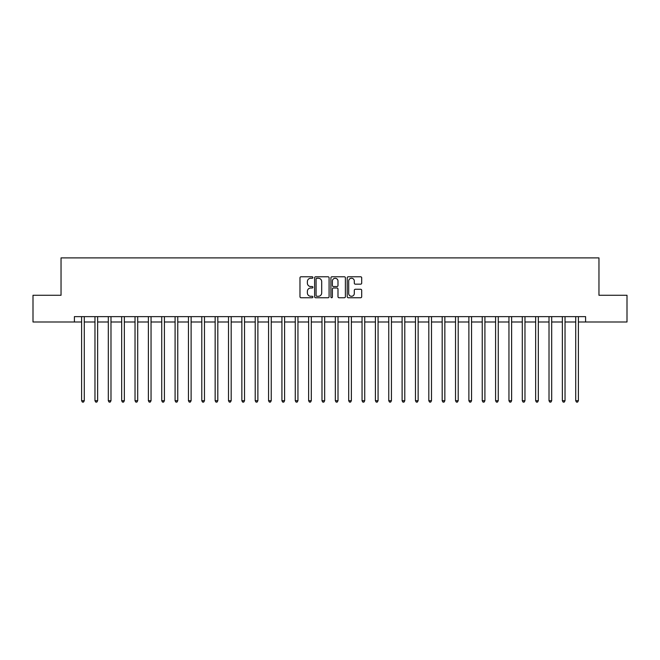 <?xml version="1.0" encoding="UTF-8"?>
<svg xmlns="http://www.w3.org/2000/svg" width="660" height="660" viewBox="0 0 660 660"><rect width="100%" height="100%" fill="white"/><g stroke="black" fill="none" stroke-linecap="round" stroke-linejoin="round"><path stroke-width="0.99" d="M312.906 277.513A0.734 0.734 0 0 0 312.172 276.779L301.034 276.779A1.048 1.048 0 0 0 299.978 277.827L299.978 296.703A1.048 1.048 0 0 0 301.034 297.751L312.172 297.751A0.734 0.734 0 0 0 312.906 297.016A0.734 0.734 0 0 0 312.172 296.282L310.728 296.282A3.358 3.358 0 0 1 307.378 292.933L307.378 291.357A3.358 3.358 0 0 1 310.728 287.999L312.172 287.999A0.734 0.734 0 0 0 312.906 287.265A0.734 0.734 0 0 0 312.172 286.531L310.728 286.531A3.358 3.358 0 0 1 307.378 283.173L307.378 281.605A3.358 3.358 0 0 1 310.728 278.248L312.172 278.248A0.734 0.734 0 0 0 312.906 277.513M360.649 284.171A1.048 1.048 0 0 0 361.697 283.123L361.697 277.827A1.048 1.048 0 0 0 360.649 276.779L348.274 276.779A1.048 1.048 0 0 0 347.226 277.827L347.226 296.703A1.048 1.048 0 0 0 348.274 297.751L360.649 297.751A1.048 1.048 0 0 0 361.697 296.703L361.697 290.309A1.048 1.048 0 0 0 360.649 289.262L355.352 289.262A1.048 1.048 0 0 0 354.304 290.309L354.304 293.477A2.805 2.805 0 0 1 351.499 296.282A2.805 2.805 0 0 1 348.695 293.477L348.695 281.053A2.805 2.805 0 0 1 351.499 278.248A2.805 2.805 0 0 1 354.304 281.053L354.304 283.123A1.048 1.048 0 0 0 355.352 284.171L360.649 284.171M74.398 321.989L33 321.989L33 295.276L61.042 295.276L61.042 257.887L598.958 257.887L598.958 295.276L627 295.276L627 321.989L585.601 321.989L585.601 316.643L74.398 316.643L74.398 321.989L81.609 321.989M329.084 277.827A1.048 1.048 0 0 0 328.036 276.779L315.661 276.779A1.048 1.048 0 0 0 314.614 277.827L314.614 296.703A1.048 1.048 0 0 0 315.661 297.751L328.036 297.751A1.048 1.048 0 0 0 329.084 296.703L329.084 277.827M331.963 276.779L344.338 276.779A1.048 1.048 0 0 1 345.386 277.827L345.386 296.703A1.048 1.048 0 0 1 344.338 297.751L339.042 297.751A1.048 1.048 0 0 1 337.994 296.703L337.994 289.047A1.048 1.048 0 0 0 336.947 287.999L333.432 287.999A1.048 1.048 0 0 0 332.384 289.047L332.384 297.016A0.734 0.734 0 0 1 331.65 297.751A0.734 0.734 0 0 1 330.916 297.016L330.916 277.827A1.048 1.048 0 0 1 331.963 276.779M84.282 321.989L94.966 321.989M97.639 321.989L108.314 321.989M110.987 321.989L121.671 321.989M124.344 321.989L135.028 321.989M137.701 321.989L148.385 321.989M151.049 321.989L161.733 321.989M164.406 321.989L175.09 321.989M177.763 321.989L188.446 321.989M191.111 321.989L201.795 321.989M204.468 321.989L215.152 321.989M217.825 321.989L228.508 321.989M231.181 321.989L241.865 321.989M244.53 321.989L255.214 321.989M257.887 321.989L268.57 321.989M271.243 321.989L281.927 321.989M284.592 321.989L295.276 321.989M297.949 321.989L308.632 321.989M311.305 321.989L321.989 321.989M324.662 321.989L335.338 321.989M338.011 321.989L348.695 321.989M351.367 321.989L362.051 321.989M364.724 321.989L375.408 321.989M378.073 321.989L388.757 321.989M391.429 321.989L402.113 321.989M404.786 321.989L415.47 321.989M418.135 321.989L428.818 321.989M431.491 321.989L442.175 321.989M444.848 321.989L455.532 321.989M458.205 321.989L468.889 321.989M471.553 321.989L482.237 321.989M484.91 321.989L495.594 321.989M498.267 321.989L508.951 321.989M511.615 321.989L522.299 321.989M524.972 321.989L535.656 321.989M538.329 321.989L549.013 321.989M551.686 321.989L562.361 321.989M565.034 321.989L575.718 321.989M578.391 321.989L585.601 321.989M316.816 278.248A0.734 0.734 0 0 0 316.082 278.982L316.082 295.548A0.734 0.734 0 0 0 316.816 296.282L318.334 296.282A3.358 3.358 0 0 0 321.692 292.933L321.692 281.605A3.358 3.358 0 0 0 318.334 278.248L316.816 278.248M337.994 281.102A2.805 2.805 0 0 0 335.189 278.297A2.805 2.805 0 0 0 332.384 281.102L332.384 285.483A1.048 1.048 0 0 0 333.432 286.531L336.947 286.531A1.048 1.048 0 0 0 337.994 285.483L337.994 281.102M84.414 316.643L84.356 316.784A1.064 1.064 90 0 0 84.282 317.179L84.282 400.727L81.609 400.727L81.609 317.179A1.064 1.064 90 0 0 81.535 316.784L81.477 316.643M84.282 400.727L83.482 402.113L82.409 402.113L81.609 400.727M97.762 316.643L97.713 316.784A1.064 1.064 0 0 0 97.639 317.179L97.639 400.727L94.966 400.727L94.966 317.179A1.064 1.064 0 0 0 94.883 316.784L94.834 316.643M97.639 400.727L96.83 402.113L95.766 402.113L94.966 400.727M111.119 316.643L111.07 316.784A1.064 1.064 0 0 0 110.987 317.179L110.987 400.727L108.314 400.727L108.314 317.179A1.064 1.064 0 0 0 108.24 316.784L108.19 316.643M110.987 400.727L110.187 402.113L109.123 402.113L108.314 400.727M124.476 316.643L124.418 316.784A1.064 1.064 0 0 0 124.344 317.179L124.344 400.727L121.671 400.727L121.671 317.179A1.064 1.064 0 0 0 121.597 316.784L121.539 316.643M124.344 400.727L123.544 402.113L122.471 402.113L121.671 400.727M137.833 316.643L137.775 316.784A1.064 1.064 0 0 0 137.701 317.179L137.701 400.727L135.028 400.727L135.028 317.179A1.064 1.064 0 0 0 134.953 316.784L134.896 316.643M137.701 400.727L136.9 402.113L135.828 402.113L135.028 400.727M151.181 316.643L151.132 316.784A1.064 1.064 0 0 0 151.049 317.179L151.049 400.727L148.385 400.727L148.385 317.179A1.064 1.064 0 0 0 148.302 316.784L148.252 316.643M151.049 400.727L150.249 402.113L149.185 402.113L148.385 400.727M164.538 316.643L164.48 316.784A1.064 1.064 0 0 0 164.406 317.179L164.406 400.727L161.733 400.727L161.733 317.179A1.064 1.064 0 0 0 161.659 316.784L161.601 316.643M164.406 400.727L163.606 402.113L162.533 402.113L161.733 400.727M177.895 316.643L177.837 316.784A1.064 1.064 0 0 0 177.763 317.179L177.763 400.727L175.09 400.727L175.09 317.179A1.064 1.064 0 0 0 175.015 316.784L174.958 316.643M177.763 400.727L176.962 402.113L175.89 402.113L175.09 400.727M191.243 316.643L191.194 316.784A1.064 1.064 0 0 0 191.111 317.179L191.111 400.727L188.446 400.727L188.446 317.179A1.064 1.064 0 0 0 188.364 316.784L188.314 316.643M191.111 400.727L190.311 402.113L189.247 402.113L188.446 400.727M204.6 316.643L204.55 316.784A1.064 1.064 0 0 0 204.468 317.179L204.468 400.727L201.795 400.727L201.795 317.179A1.064 1.064 0 0 0 201.721 316.784L201.663 316.643M204.468 400.727L203.668 402.113L202.603 402.113L201.795 400.727M217.957 316.643L217.899 316.784A1.064 1.064 0 0 0 217.825 317.179L217.825 400.727L215.152 400.727L215.152 317.179A1.064 1.064 0 0 0 215.077 316.784L215.02 316.643M217.825 400.727L217.024 402.113L215.952 402.113L215.152 400.727M231.313 316.643L231.256 316.784A1.064 1.064 0 0 0 231.181 317.179L231.181 400.727L228.508 400.727L228.508 317.179A1.064 1.064 0 0 0 228.426 316.784L228.376 316.643M231.181 400.727L230.373 402.113L229.309 402.113L228.508 400.727M244.662 316.643L244.612 316.784A1.064 1.064 0 0 0 244.53 317.179L244.53 400.727L241.865 400.727L241.865 317.179A1.064 1.064 0 0 0 241.783 316.784L241.733 316.643M244.53 400.727L243.73 402.113L242.665 402.113L241.865 400.727M258.019 316.643L257.961 316.784A1.064 1.064 0 0 0 257.887 317.179L257.887 400.727L255.214 400.727L255.214 317.179A1.064 1.064 0 0 0 255.139 316.784L255.082 316.643M257.887 400.727L257.087 402.113L256.014 402.113L255.214 400.727M271.375 316.643L271.318 316.784A1.064 1.064 0 0 0 271.243 317.179L271.243 400.727L268.57 400.727L268.57 317.179A1.064 1.064 0 0 0 268.496 316.784L268.438 316.643M271.243 400.727L270.443 402.113L269.371 402.113L268.57 400.727M284.724 316.643L284.674 316.784A1.064 1.064 0 0 0 284.592 317.179L284.592 400.727L281.927 400.727L281.927 317.179A1.064 1.064 0 0 0 281.845 316.784L281.795 316.643M284.592 400.727L283.792 402.113L282.727 402.113L281.927 400.727M298.081 316.643L298.023 316.784A1.064 1.064 0 0 0 297.949 317.179L297.949 400.727L295.276 400.727L295.276 317.179A1.064 1.064 0 0 0 295.201 316.784L295.144 316.643M297.949 400.727L297.149 402.113L296.076 402.113L295.276 400.727M311.438 316.643L311.38 316.784A1.064 1.064 0 0 0 311.305 317.179L311.305 400.727L308.632 400.727L308.632 317.179A1.064 1.064 0 0 0 308.558 316.784L308.5 316.643M311.305 400.727L310.505 402.113L309.433 402.113L308.632 400.727M324.786 316.643L324.736 316.784A1.064 1.064 0 0 0 324.662 317.179L324.662 400.727L321.989 400.727L321.989 317.179A1.064 1.064 0 0 0 321.907 316.784L321.857 316.643M324.662 400.727L323.854 402.113L322.789 402.113L321.989 400.727M338.143 316.643L338.093 316.784A1.064 1.064 0 0 0 338.011 317.179L338.011 400.727L335.338 400.727L335.338 317.179A1.064 1.064 0 0 0 335.263 316.784L335.214 316.643M338.011 400.727L337.21 402.113L336.146 402.113L335.338 400.727M351.499 316.643L351.442 316.784A1.064 1.064 0 0 0 351.367 317.179L351.367 400.727L348.695 400.727L348.695 317.179A1.064 1.064 0 0 0 348.62 316.784L348.562 316.643M351.367 400.727L350.567 402.113L349.495 402.113L348.695 400.727M364.856 316.643L364.798 316.784A1.064 1.064 0 0 0 364.724 317.179L364.724 400.727L362.051 400.727L362.051 317.179A1.064 1.064 0 0 0 361.977 316.784L361.919 316.643M364.724 400.727L363.924 402.113L362.851 402.113L362.051 400.727M378.205 316.643L378.155 316.784A1.064 1.064 0 0 0 378.073 317.179L378.073 400.727L375.408 400.727L375.408 317.179A1.064 1.064 0 0 0 375.325 316.784L375.276 316.643M378.073 400.727L377.272 402.113L376.208 402.113L375.408 400.727M391.561 316.643L391.504 316.784A1.064 1.064 0 0 0 391.429 317.179L391.429 400.727L388.757 400.727L388.757 317.179A1.064 1.064 0 0 0 388.682 316.784L388.624 316.643M391.429 400.727L390.629 402.113L389.557 402.113L388.757 400.727M404.918 316.643L404.861 316.784A1.064 1.064 0 0 0 404.786 317.179L404.786 400.727L402.113 400.727L402.113 317.179A1.064 1.064 0 0 0 402.039 316.784L401.981 316.643M404.786 400.727L403.986 402.113L402.913 402.113L402.113 400.727M418.267 316.643L418.217 316.784A1.064 1.064 0 0 0 418.135 317.179L418.135 400.727L415.47 400.727L415.47 317.179A1.064 1.064 0 0 0 415.387 316.784L415.338 316.643M418.135 400.727L417.334 402.113L416.27 402.113L415.47 400.727M431.623 316.643L431.574 316.784A1.064 1.064 0 0 0 431.491 317.179L431.491 400.727L428.818 400.727L428.818 317.179A1.064 1.064 0 0 0 428.744 316.784L428.686 316.643M431.491 400.727L430.691 402.113L429.627 402.113L428.818 400.727M444.98 316.643L444.922 316.784A1.064 1.064 0 0 0 444.848 317.179L444.848 400.727L442.175 400.727L442.175 317.179A1.064 1.064 0 0 0 442.101 316.784L442.043 316.643M444.848 400.727L444.048 402.113L442.976 402.113L442.175 400.727M458.337 316.643L458.279 316.784A1.064 1.064 0 0 0 458.205 317.179L458.205 400.727L455.532 400.727L455.532 317.179A1.064 1.064 0 0 0 455.449 316.784L455.4 316.643M458.205 400.727L457.396 402.113L456.332 402.113L455.532 400.727M471.685 316.643L471.636 316.784A1.064 1.064 0 0 0 471.553 317.179L471.553 400.727L468.889 400.727L468.889 317.179A1.064 1.064 0 0 0 468.806 316.784L468.757 316.643M471.553 400.727L470.753 402.113L469.689 402.113L468.889 400.727M485.042 316.643L484.984 316.784A1.064 1.064 0 0 0 484.91 317.179L484.91 400.727L482.237 400.727L482.237 317.179A1.064 1.064 0 0 0 482.163 316.784L482.105 316.643M484.91 400.727L484.11 402.113L483.037 402.113L482.237 400.727M498.399 316.643L498.341 316.784A1.064 1.064 0 0 0 498.267 317.179L498.267 400.727L495.594 400.727L495.594 317.179A1.064 1.064 0 0 0 495.52 316.784L495.462 316.643M498.267 400.727L497.467 402.113L496.394 402.113L495.594 400.727M511.747 316.643L511.698 316.784A1.064 1.064 0 0 0 511.615 317.179L511.615 400.727L508.951 400.727L508.951 317.179A1.064 1.064 0 0 0 508.868 316.784L508.819 316.643M511.615 400.727L510.815 402.113L509.751 402.113L508.951 400.727M525.104 316.643L525.046 316.784A1.064 1.064 0 0 0 524.972 317.179L524.972 400.727L522.299 400.727L522.299 317.179A1.064 1.064 0 0 0 522.225 316.784L522.167 316.643M524.972 400.727L524.172 402.113L523.099 402.113L522.299 400.727M538.461 316.643L538.403 316.784A1.064 1.064 0 0 0 538.329 317.179L538.329 400.727L535.656 400.727L535.656 317.179A1.064 1.064 0 0 0 535.582 316.784L535.524 316.643M538.329 400.727L537.529 402.113L536.456 402.113L535.656 400.727M551.809 316.643L551.76 316.784A1.064 1.064 0 0 0 551.686 317.179L551.686 400.727L549.013 400.727L549.013 317.179A1.064 1.064 0 0 0 548.93 316.784L548.881 316.643M551.686 400.727L550.877 402.113L549.813 402.113L549.013 400.727M565.166 316.643L565.117 316.784A1.064 1.064 0 0 0 565.034 317.179L565.034 400.727L562.361 400.727L562.361 317.179A1.064 1.064 0 0 0 562.287 316.784L562.237 316.643M565.034 400.727L564.234 402.113L563.17 402.113L562.361 400.727M578.523 316.643L578.465 316.784A1.064 1.064 0 0 0 578.391 317.179L578.391 400.727L575.718 400.727L575.718 317.179A1.064 1.064 0 0 0 575.644 316.784L575.586 316.643M578.391 400.727L577.591 402.113L576.518 402.113L575.718 400.727"/></g></svg>
